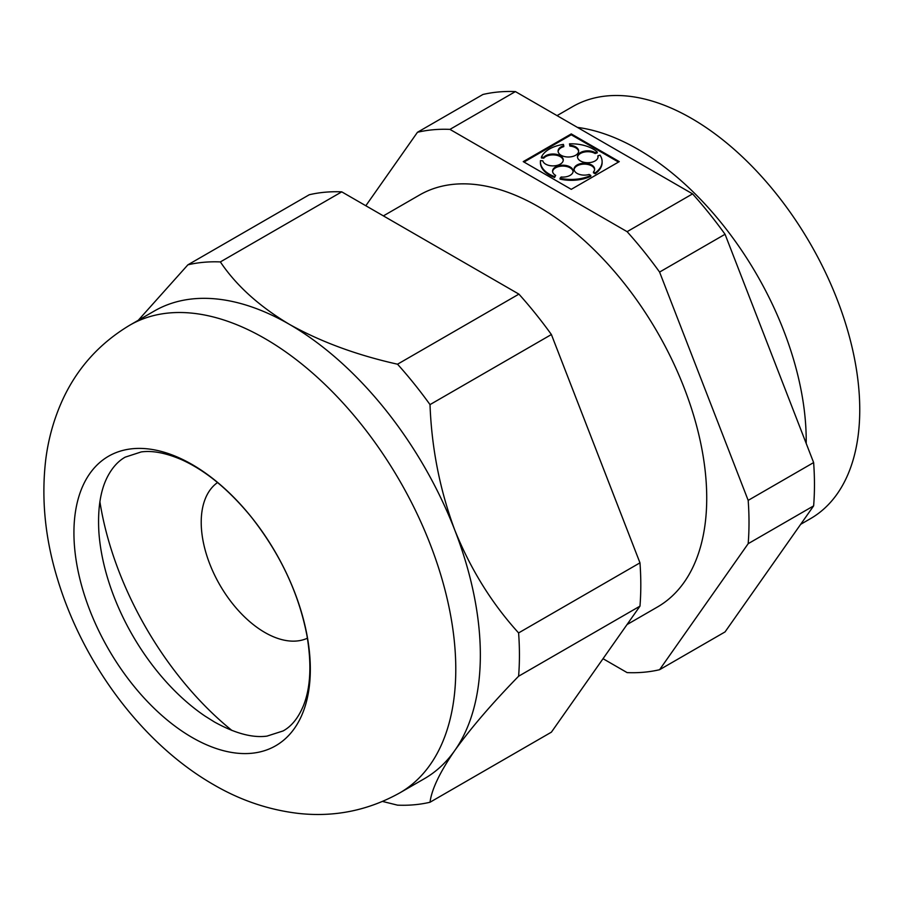 <?xml version="1.0" encoding="UTF-8"?>
<svg xmlns="http://www.w3.org/2000/svg" width="905" height="905" viewBox="0 0 905 905"><rect width="100%" height="100%" fill="white"/><g stroke="black" fill="none" stroke-linecap="round" stroke-linejoin="round"><path stroke-width="1.36" d="M365.824 205.74L417.465 132.277L482.931 94.482A297.666 171.859 -120 0 1 515.409 91.586L449.943 129.381A297.666 171.859 -120 0 0 417.465 132.277M800.687 524.312L810.484 518.656A237.879 137.334 -120 0 0 810.484 243.977A237.879 137.334 -120 0 0 572.605 106.643L557.05 115.625M806.197 443.427A237.879 137.334 -120 0 0 577.424 127.39M603.035 658.704L627.108 672.607A297.666 171.859 -120 0 0 659.587 669.711L748.175 543.679A297.666 171.859 -120 0 0 748.175 500.375L813.629 462.579L725.052 234.271A297.666 171.859 -120 0 0 692.574 193.874L515.409 91.586M813.629 462.579A297.666 171.859 60 0 1 813.629 505.884L725.052 631.916L659.587 669.711M449.943 129.381L627.108 231.669A297.666 171.859 -120 0 1 659.587 272.066L748.175 500.375M627.029 624.574L657.46 606.995A237.879 137.334 -120 0 0 657.471 332.327A237.879 137.334 -120 0 0 419.592 194.982L383.392 215.888M138.273 320.291L187.889 264.826A297.666 171.859 60 0 1 220.368 261.918C236.182 285.482 259.192 306.297 289.408 324.352C320.721 341.819 356.774 355.099 397.533 364.206L518.916 294.125A297.666 171.859 60 0 1 551.394 334.533L639.971 562.842A297.666 171.859 60 0 1 639.971 606.146L551.394 732.168L430.011 802.249A297.666 171.859 60 0 1 397.533 805.156L382.6 801.457M187.889 264.826L309.272 194.745A297.666 171.859 60 0 1 341.751 191.849L518.916 294.125M619.269 161.622L571.259 133.906L523.248 161.622L571.259 189.337L619.269 161.622M627.108 231.669L692.574 193.874M397.533 364.206A297.666 171.859 60 0 1 430.011 404.614C431.617 448.088 439.864 489.899 454.763 530.047A270.018 155.898 -120 0 0 289.408 324.352A270.018 155.898 -120 0 0 154.393 310.981L129.845 325.155C98.125 344.138 75.025 370.575 60.556 404.456C53.146 421.866 48.237 440.09 45.804 459.129C41.098 498.474 45.058 538.633 57.694 579.607C83.203 663.716 142.13 743.582 213.422 784.567C240.244 800.269 268.593 809.885 298.469 813.414C334.386 817.362 368.188 810.495 399.863 792.837A270.018 155.898 -120 0 0 399.863 481.053A270.018 155.898 -120 0 0 129.845 325.155M399.863 792.837L424.411 778.673A270.018 155.898 -120 0 0 454.763 750.528A270.018 155.898 -120 0 0 454.763 530.047C470.555 569.2 491.834 603.488 518.599 632.923L639.971 562.842M518.599 632.923A297.666 171.859 60 0 1 518.599 676.227C492.048 703.457 470.77 728.22 454.763 750.528C439.954 772.01 431.708 789.25 430.011 802.249M217.539 482.535A90.002 51.97 -120 0 0 206.725 555.342A90.002 51.97 -120 0 0 264.86 632.482A90.002 51.97 -120 0 0 307.417 638.206M99.901 501.698A237.879 137.334 -120 0 0 231.985 730.505M98.883 532.14A164.631 95.048 -120 0 0 205.13 716.16L214.496 722.02C235.051 733.389 252.54 738.095 266.986 736.116L283.084 730.946C291.512 726.376 298.277 717.993 303.367 705.821C310.619 687.879 311.806 664.428 306.931 635.457C298.797 593.363 280.245 553.883 251.285 517.015C228.761 489.503 205.424 470.351 181.283 459.548C165.773 452.93 152.436 450.385 141.259 451.923L125.218 457.138C118.397 460.939 112.639 467.206 107.933 475.928C100.557 489.628 97.536 508.372 98.883 532.14M192.12 737.473A167.154 96.507 -120 0 0 294.487 591.847A167.154 96.507 -120 0 0 89.765 473.654A167.154 96.507 -120 0 0 192.12 737.473M659.587 272.066L725.052 234.271M748.175 543.679L813.629 505.884M518.599 676.227L639.971 606.146M430.011 404.614L551.394 334.533M220.368 261.918L341.751 191.849M595.094 152.617L597.221 151.995A30.861 17.817 0 0 0 569.505 143.838L569.879 145.196A10.283 5.939 0 0 1 578.646 151.067A10.283 5.939 0 0 1 568.363 157.006A10.283 5.939 0 0 1 558.08 151.067A10.283 5.939 0 0 1 563.781 145.75L563.408 144.393A30.861 17.817 0 0 0 541.416 157.097L543.758 157.312A10.283 5.939 0 0 1 555.331 154.167A10.283 5.939 0 0 1 563.261 159.947A10.283 5.939 0 0 1 553.736 165.875A10.283 5.939 0 0 1 542.796 160.83L540.455 160.615A30.861 17.817 0 0 0 540.398 161.622A30.861 17.817 0 0 0 554.573 176.611L555.647 175.389A10.283 5.939 0 0 1 552.57 171.147A10.283 5.939 0 0 1 562.853 165.208A10.283 5.939 0 0 1 573.137 171.147A10.283 5.939 0 0 1 561.145 177.007L560.071 178.228A30.861 17.817 0 0 0 590.784 175.423L589.11 174.45A10.283 5.939 0 0 1 574.064 169.178A10.283 5.939 0 0 1 584.347 163.239A10.283 5.939 0 0 1 594.642 169.178A10.283 5.939 0 0 1 593.476 171.927L595.151 172.9A30.861 17.817 0 0 0 602.119 161.622A30.861 17.817 0 0 0 600.015 155.162L597.9 155.784A10.283 5.939 0 0 1 598.047 156.769A10.283 5.939 0 0 1 587.752 162.708A10.283 5.939 0 0 1 577.469 156.769A10.283 5.939 0 0 1 583.861 151.271A10.283 5.939 0 0 1 595.094 152.617L595.094 153.499L597.221 152.866L597.221 151.995M595.094 153.499A10.283 5.939 0 0 0 584.223 152.074A10.283 5.939 0 0 0 577.503 157.21M598.013 157.21A10.283 5.939 0 0 0 597.9 156.667L597.9 155.784M593.476 171.927L593.476 172.81L595.151 173.783A30.861 17.817 0 0 0 602.119 162.504L602.119 161.622M594.608 169.62A10.283 5.939 0 0 0 584.347 164.122A10.283 5.939 0 0 0 574.098 169.62M560.071 178.228L560.071 179.111A30.861 17.817 0 0 0 590.784 176.305L590.784 175.423M573.114 171.588A10.283 5.939 0 0 0 562.853 166.09A10.283 5.939 0 0 0 552.593 171.588M540.398 161.622L540.398 162.504A30.861 17.817 0 0 0 554.573 177.493L555.647 175.389M563.227 160.389A10.283 5.939 0 0 0 554.957 155.004A10.283 5.939 0 0 0 543.758 158.183L543.758 157.312M541.416 157.097L541.416 157.979L543.758 158.183M563.781 145.75L563.781 146.633A10.283 5.939 0 0 0 558.102 151.508M578.623 151.508A10.283 5.939 0 0 0 569.879 146.078L569.879 145.196M569.505 143.838L569.879 146.078M618.5 162.063L571.259 134.788L524.018 162.063M595.151 173.783L595.151 172.9M554.573 177.493L554.573 176.611M571.259 134.788L571.259 133.906"/></g></svg>
